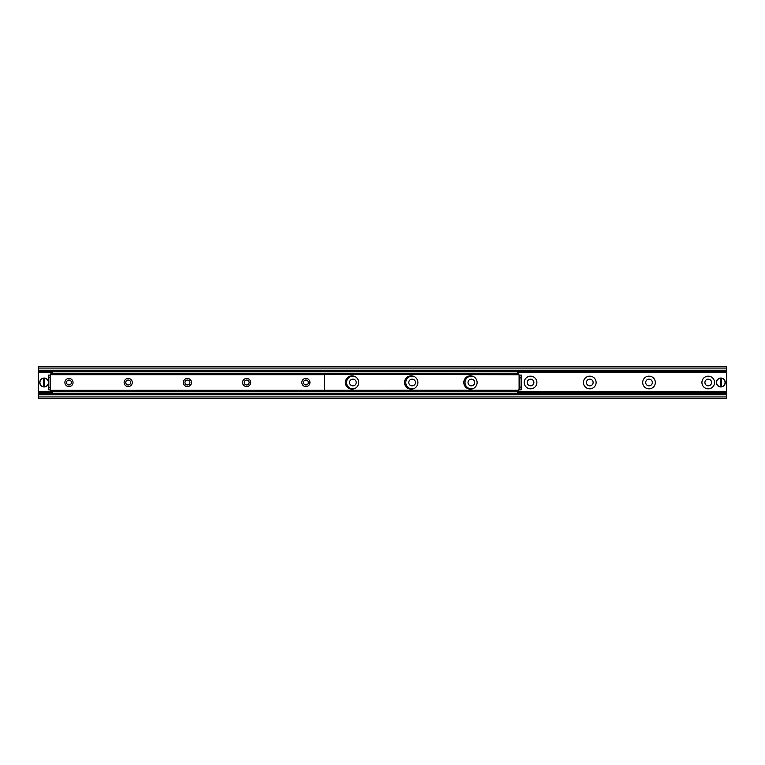 <?xml version="1.0" encoding="UTF-8"?>
<svg xmlns="http://www.w3.org/2000/svg" width="765" height="765" viewBox="0 0 765 765"><rect width="100%" height="100%" fill="white"/><g stroke="black" fill="none" stroke-linecap="round" stroke-linejoin="round"><path stroke-width="1.15" d="M701.916 382.5A6.33 6.33 0 0 1 711.402 377.021A6.33 6.33 0 0 1 711.402 387.979A6.33 6.33 0 0 1 701.916 382.5M704.909 382.5A3.328 3.328 0 0 0 708.247 385.828A3.328 3.328 0 0 0 711.574 382.5A3.328 3.328 0 0 0 708.247 379.172A3.328 3.328 0 0 0 704.909 382.5M642.686 382.5A6.33 6.33 0 0 1 652.182 377.021A6.33 6.33 0 0 1 652.182 387.979A6.33 6.33 0 0 1 642.686 382.5M645.689 382.5A3.328 3.328 0 0 0 649.016 385.828A3.328 3.328 0 0 0 652.344 382.5A3.328 3.328 0 0 0 649.016 379.172A3.328 3.328 0 0 0 645.689 382.5M583.456 382.5A6.33 6.33 0 0 1 592.952 377.021A6.33 6.33 0 0 1 592.952 387.979A6.33 6.33 0 0 1 583.456 382.5M586.459 382.5A3.328 3.328 0 0 0 589.786 385.828A3.328 3.328 0 0 0 593.124 382.5A3.328 3.328 0 0 0 589.786 379.172A3.328 3.328 0 0 0 586.459 382.5M524.235 382.5A6.33 6.33 0 0 1 533.731 377.021A6.33 6.33 0 0 1 533.731 387.979A6.33 6.33 0 0 1 524.235 382.5M527.228 382.5A3.328 3.328 0 0 0 530.566 385.828A3.328 3.328 0 0 0 533.894 382.5A3.328 3.328 0 0 0 530.566 379.172A3.328 3.328 0 0 0 527.228 382.5M473.334 388.505A6.33 6.33 0 0 1 465.005 382.5A6.33 6.33 0 0 1 473.334 376.495M468.008 382.5A3.328 3.328 0 0 0 471.336 385.828A3.328 3.328 0 0 0 474.673 382.5A3.328 3.328 0 0 0 471.336 379.172A3.328 3.328 0 0 0 468.008 382.5M414.104 388.505A6.33 6.33 0 0 1 405.785 382.5A6.33 6.33 0 0 1 414.104 376.495M408.778 382.5A3.328 3.328 0 0 0 412.115 385.828A3.328 3.328 0 0 0 415.443 382.5A3.328 3.328 0 0 0 412.115 379.172A3.328 3.328 0 0 0 408.778 382.5M354.884 388.505A6.33 6.33 0 0 1 346.555 382.5A6.33 6.33 0 0 1 354.884 376.495M349.557 382.5A3.328 3.328 0 0 0 352.885 385.828A3.328 3.328 0 0 0 356.222 382.5A3.328 3.328 0 0 0 352.885 379.172A3.328 3.328 0 0 0 349.557 382.5M38.25 394.31L38.25 398.422L726.75 398.422L726.75 394.31M38.25 393.793L726.75 394.195L726.75 366.578L38.25 366.578L38.25 393.793L726.75 393.793M38.25 371.207L726.75 371.207M726.75 370.69L38.25 370.69M305.876 386.574A4.074 4.074 0 0 1 302.347 380.463A4.074 4.074 0 0 1 309.404 380.463A4.074 4.074 0 0 1 305.876 386.574M305.876 384.958A2.458 2.458 0 0 0 308.333 382.5A2.458 2.458 0 0 0 305.876 380.042A2.458 2.458 0 0 0 303.418 382.5A2.458 2.458 0 0 0 305.876 384.958M246.655 386.574A4.074 4.074 0 0 1 243.127 380.463A4.074 4.074 0 0 1 250.174 380.463A4.074 4.074 0 0 1 246.655 386.574M246.655 384.958A2.458 2.458 0 0 0 249.113 382.5A2.458 2.458 0 0 0 246.655 380.042A2.458 2.458 0 0 0 244.188 382.5A2.458 2.458 0 0 0 246.655 384.958M187.425 386.574A4.074 4.074 0 0 1 183.896 380.463A4.074 4.074 0 0 1 190.954 380.463A4.074 4.074 0 0 1 187.425 386.574M187.425 384.958A2.458 2.458 0 0 0 189.883 382.5A2.458 2.458 0 0 0 187.425 380.042A2.458 2.458 0 0 0 184.967 382.5A2.458 2.458 0 0 0 187.425 384.958M128.195 386.574A4.074 4.074 0 0 1 124.676 380.463A4.074 4.074 0 0 1 131.723 380.463A4.074 4.074 0 0 1 128.195 386.574M128.195 384.958A2.458 2.458 0 0 0 130.662 382.5A2.458 2.458 0 0 0 128.195 380.042A2.458 2.458 0 0 0 125.737 382.5A2.458 2.458 0 0 0 128.195 384.958M68.974 386.574A4.074 4.074 0 0 1 65.446 380.463A4.074 4.074 0 0 1 72.503 380.463A4.074 4.074 0 0 1 68.974 386.574M68.974 384.958A2.458 2.458 0 0 0 71.432 382.5A2.458 2.458 0 0 0 68.974 380.042A2.458 2.458 0 0 0 66.517 382.5A2.458 2.458 0 0 0 68.974 384.958M518.345 373.243L518.345 371.761L517.609 371.761L518.345 374.726L50.461 373.951L50.461 391.049L324.389 391.049L324.389 374.687L50.461 374.687M358.661 382.5A6.665 6.665 0 0 1 348.668 388.266A6.665 6.665 0 0 1 348.668 376.734A6.665 6.665 0 0 1 358.661 382.5M417.891 382.5A6.665 6.665 0 0 1 407.888 388.266A6.665 6.665 0 0 1 407.888 376.734A6.665 6.665 0 0 1 417.891 382.5M477.111 382.5A6.665 6.665 0 0 1 467.119 388.266A6.665 6.665 0 0 1 467.119 376.734A6.665 6.665 0 0 1 477.111 382.5M517.609 393.239L518.345 393.239L518.345 391.757L517.609 391.757L517.609 393.239L52.316 393.239L52.316 391.757L517.609 391.757M52.316 391.757L51.58 391.757L51.58 393.239L52.316 393.239M51.58 391.757L51.58 391.049M517.609 373.243L52.316 373.243L52.316 371.761L51.58 371.761L51.58 373.243L52.316 373.243M517.609 371.761L52.316 371.761M521.309 389.787L521.309 387.138L519.827 387.138L519.779 389.901L521.309 389.787M519.827 387.138L519.827 377.862L521.309 377.862L521.3 375.099L519.779 375.099L519.827 377.862M521.309 387.138L521.309 377.862M48.616 375.099L48.616 377.69L50.098 377.69L50.098 375.099L48.616 375.099M50.098 377.69L50.098 387.31L48.616 387.31L48.616 389.901L50.098 389.901L50.098 387.31M48.616 377.69L48.616 387.31M519.779 389.901L518.345 389.901L518.345 391.757M519.779 375.099L518.345 374.726M51.58 373.243L51.58 373.951M720.276 386.908L720.276 378.092L721.385 378.092L721.385 386.908L720.276 386.717A4.255 4.255 0 0 1 720.276 378.283L720.276 378.092A4.447 4.447 0 0 0 720.276 386.908A4.447 4.447 0 0 0 725.268 382.5A4.447 4.447 0 0 0 721.385 378.092L721.385 378.283A4.255 4.255 0 0 1 721.385 386.717L721.385 386.908A4.447 4.447 0 0 1 720.276 386.908M720.276 378.092A4.447 4.447 0 0 1 721.385 378.092A4.447 4.447 0 0 0 720.276 378.092M43.615 386.908L43.615 378.092L44.724 378.092L44.724 386.908L43.615 386.717A4.255 4.255 0 0 1 43.615 378.283L43.615 378.092A4.447 4.447 0 0 0 43.615 386.908A4.447 4.447 0 0 0 48.616 382.5A4.447 4.447 0 0 0 44.724 378.092L44.724 378.283A4.255 4.255 0 0 1 44.724 386.717L44.724 386.908A4.447 4.447 0 0 1 43.615 386.908M43.615 378.092A4.447 4.447 0 0 1 44.724 378.092A4.447 4.447 0 0 0 43.615 378.092M38.25 396.939L726.75 396.939M38.25 394.826L726.75 394.826M38.25 394.061L726.75 394.061M38.25 392.311L51.58 392.311M518.345 392.311L726.75 392.311M38.25 392.024L51.58 392.024M518.345 392.024L726.75 392.024M38.25 391.929L51.58 391.929M518.345 391.929L726.75 391.929M38.25 391.575L51.58 391.575M518.345 391.575L726.75 391.575M38.25 391.498L51.58 391.498M518.345 391.498L726.75 391.498M38.25 372.689L51.58 372.689M518.345 372.689L726.75 372.689M38.25 370.939L726.75 370.939M38.25 370.174L726.75 370.174M38.25 368.061L726.75 368.061M50.461 390.313L518.345 390.274M519.091 389.901L519.091 375.099M721.385 386.908A4.447 4.447 0 0 0 721.385 378.092M44.724 386.908A4.447 4.447 0 0 0 44.724 378.092"/></g></svg>
